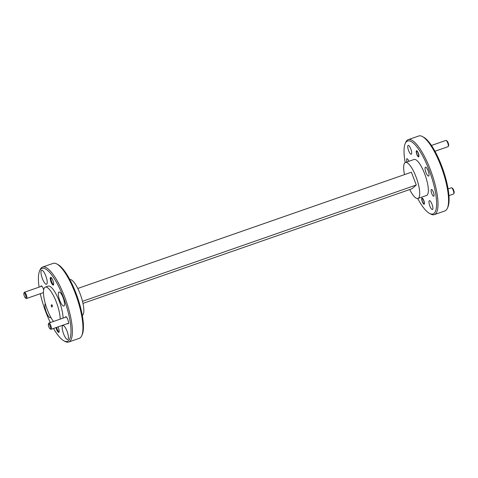 <?xml version="1.0" encoding="UTF-8"?>
<svg xmlns="http://www.w3.org/2000/svg" width="478" height="478" viewBox="0 0 478 478"><rect width="100%" height="100%" fill="white"/><g stroke="black" fill="none" stroke-linecap="round" stroke-linejoin="round"><path stroke-width="0.72" d="M25.573 295.159A2.647 0.741 -109.2 0 0 23.9 293.253A2.647 0.741 -109.2 0 0 24.3 295.984A2.647 0.741 -109.2 0 0 25.567 298.033A2.647 0.741 -109.2 0 0 25.573 295.159M23.9 293.253L24.241 292.464A3.31 0.926 70.8 0 1 24.45 292.237A3.31 0.926 70.8 0 1 26.332 294.848A3.31 0.926 70.8 0 1 26.625 298.487A3.31 0.926 70.8 0 1 26.326 298.439L25.567 298.033M49.467 324.687A2.647 0.741 -109.2 0 0 48.398 324.066A2.647 0.741 -109.2 0 0 49.401 328.081A2.647 0.741 -109.2 0 0 50.065 328.846A2.647 0.741 -109.2 0 0 50.507 327.621A2.647 0.741 -109.2 0 0 49.467 324.687M48.398 324.066L48.738 323.277A3.31 0.926 70.8 0 1 48.947 323.05A3.31 0.926 70.8 0 1 50.076 324.054A3.31 0.926 70.8 0 1 51.301 327.299A3.31 0.926 70.8 0 1 51.122 329.3A3.31 0.926 70.8 0 1 50.823 329.252L50.065 328.846M451.674 187.824L452.433 188.23A2.647 0.741 70.8 0 1 453.401 189.557A2.647 0.741 70.8 0 1 454.1 193.01L453.759 193.799A3.31 0.926 -109.2 0 0 452.881 189.485A3.31 0.926 -109.2 0 0 451.674 187.824A3.31 0.926 -109.2 0 0 451.375 187.776L448.089 188.924M448.938 195.633L453.55 194.026A3.31 0.926 -109.2 0 0 453.759 193.799M422.743 202.278A2.647 0.741 -109.2 0 0 423.705 203.604A2.647 0.741 -109.2 0 0 424.177 202.66A2.647 0.741 -109.2 0 0 423.406 200.007A2.647 0.741 -109.2 0 0 422.038 198.824A2.647 0.741 -109.2 0 0 422.743 202.278M446.177 140.484L446.93 140.891A2.647 0.741 70.8 0 1 448.328 143.31A2.647 0.741 70.8 0 1 448.597 145.671L448.256 146.459A3.31 0.926 -109.2 0 0 447.922 143.508A3.31 0.926 -109.2 0 0 446.177 140.484A3.31 0.926 -109.2 0 0 445.872 140.436L431.455 145.461M418.34 153.761A2.647 0.741 -109.2 0 0 416.535 151.484A2.647 0.741 -109.2 0 0 416.804 153.844A2.647 0.741 -109.2 0 0 418.202 156.264A2.647 0.741 -109.2 0 0 418.34 153.761M434.962 151.245L448.047 146.686A3.31 0.926 -109.2 0 0 448.256 146.459M68.718 342.021L79.276 338.34A39.692 11.09 -109.2 0 0 80.358 337.707A39.692 11.09 -109.2 0 0 81.756 335.658A39.692 11.09 -109.2 0 0 76.683 297.214A39.692 11.09 -109.2 0 0 56.768 263.946A39.692 11.09 -109.2 0 0 53.154 263.384L42.596 267.065A39.692 11.09 70.8 0 1 65.384 298.816A39.692 11.09 70.8 0 1 69.8 341.382A39.692 11.09 70.8 0 1 68.718 342.021A39.692 11.09 70.8 0 1 65.104 341.459L63.897 340.808A38.628 10.791 -109.2 0 0 68.462 340.736A38.628 10.791 -109.2 0 0 63.413 297.292A38.628 10.791 -109.2 0 0 40.935 269.018A38.628 10.791 -109.2 0 0 39.572 271.008A38.628 10.791 -109.2 0 0 39.1 287.135M40.313 293.713A38.628 10.791 -109.2 0 0 50.363 322.56M53.5 328.47A38.628 10.791 -109.2 0 0 63.897 340.808M39.572 271.008L40.116 269.747A39.692 11.09 70.8 0 1 41.514 267.698A39.692 11.09 70.8 0 1 42.596 267.065M434.341 214.616L444.899 210.935A39.692 11.09 -109.2 0 0 445.98 210.302A39.692 11.09 -109.2 0 0 447.378 208.253A39.692 11.09 -109.2 0 0 442.311 169.81A39.692 11.09 -109.2 0 0 422.391 136.541A39.692 11.09 -109.2 0 0 418.782 135.979L408.224 139.66A39.692 11.09 70.8 0 1 431.013 171.411A39.692 11.09 70.8 0 1 435.428 213.977A39.692 11.09 70.8 0 1 434.341 214.616A39.692 11.09 70.8 0 1 430.732 214.054L429.519 213.409A38.628 10.791 -109.2 0 0 434.09 213.331A38.628 10.791 -109.2 0 0 429.041 169.887A38.628 10.791 -109.2 0 0 406.557 141.613A38.628 10.791 -109.2 0 0 405.195 143.603A38.628 10.791 -109.2 0 0 405.195 162.592M417.718 198.531A38.628 10.791 -109.2 0 0 429.519 213.409M405.195 143.603L405.744 142.342A39.692 11.09 70.8 0 1 407.142 140.293A39.692 11.09 70.8 0 1 408.224 139.66M40.875 286.513A3.782 1.058 70.8 0 1 41.55 285.952A3.782 1.058 70.8 0 1 43.301 288.724A3.782 1.058 70.8 0 1 43.665 289.793M43.462 293.038A3.782 1.058 70.8 0 1 43.056 292.763M52.867 280.407A4.075 1.141 70.8 0 1 53.542 284.78A4.075 1.141 70.8 0 1 51.027 282.008A4.075 1.141 70.8 0 1 50.979 277.413A4.075 1.141 70.8 0 1 52.867 280.407M51.313 277.676A3.543 0.992 -109.2 0 0 51.26 277.688A3.543 0.992 -109.2 0 0 51.164 277.748A3.543 0.992 -109.2 0 0 51.63 281.733A3.543 0.992 -109.2 0 0 53.596 284.386A3.543 0.992 -109.2 0 0 53.644 284.362M65.372 317.326A3.782 1.058 70.8 0 1 66.048 316.765A3.782 1.058 70.8 0 1 67.798 319.537A3.782 1.058 70.8 0 1 68.432 323.6A3.782 1.058 70.8 0 1 67.553 323.576M58.011 326.898A4.075 1.141 70.8 0 1 58.37 327.747A4.075 1.141 70.8 0 1 59.045 332.114A4.075 1.141 70.8 0 1 56.529 329.342A4.075 1.141 70.8 0 1 55.986 327.603M56.613 327.382A3.543 0.992 -109.2 0 0 57.127 329.073A3.543 0.992 -109.2 0 0 59.099 331.726A3.543 0.992 -109.2 0 0 59.147 331.702M433.839 196.171A3.543 0.992 -109.2 0 0 433.444 192.365A3.543 0.992 -109.2 0 0 431.407 189.533A3.543 0.992 -109.2 0 0 431.311 189.587A3.543 0.992 -109.2 0 0 431.706 193.393A3.543 0.992 -109.2 0 0 433.737 196.225A3.543 0.992 -109.2 0 0 433.839 196.171M424.237 204.16A3.256 0.908 -109.2 0 0 423.872 200.67A3.256 0.908 -109.2 0 0 422.002 198.065A3.256 0.908 -109.2 0 0 421.913 198.119A3.256 0.908 -109.2 0 0 422.277 201.608A3.256 0.908 -109.2 0 0 424.147 204.214A3.256 0.908 -109.2 0 0 424.237 204.16M408.845 161.295A3.543 0.992 -109.2 0 0 406.909 158.714A3.543 0.992 -109.2 0 0 406.814 158.774A3.543 0.992 -109.2 0 0 406.993 161.94M418.734 156.826A3.256 0.908 -109.2 0 0 418.37 153.33A3.256 0.908 -109.2 0 0 416.499 150.731A3.256 0.908 -109.2 0 0 416.416 150.779A3.256 0.908 -109.2 0 0 416.774 154.274A3.256 0.908 -109.2 0 0 418.644 156.874A3.256 0.908 -109.2 0 0 418.734 156.826M45.356 303.829A7.409 2.067 -109.2 0 0 45.344 303.841A7.409 2.067 -109.2 0 0 46.169 311.787A7.409 2.067 -109.2 0 0 50.423 317.715A7.409 2.067 -109.2 0 0 50.62 317.595A7.409 2.067 -109.2 0 0 50.829 317.332M67.948 339.386A7.409 2.067 -109.2 0 0 67.123 331.439A7.409 2.067 -109.2 0 0 62.869 325.512A7.409 2.067 -109.2 0 0 62.666 325.632A7.409 2.067 -109.2 0 0 63.49 333.578A7.409 2.067 -109.2 0 0 67.745 339.505A7.409 2.067 -109.2 0 0 67.948 339.386M64.052 305.908A7.409 2.067 -109.2 0 0 63.227 297.961A7.409 2.067 -109.2 0 0 58.979 292.034A7.409 2.067 -109.2 0 0 58.776 292.154A7.409 2.067 -109.2 0 0 59.601 300.1A7.409 2.067 -109.2 0 0 63.855 306.028A7.409 2.067 -109.2 0 0 64.052 305.908M46.73 284.123A7.409 2.067 -109.2 0 0 45.906 276.176A7.409 2.067 -109.2 0 0 41.652 270.249A7.409 2.067 -109.2 0 0 41.455 270.369A7.409 2.067 -109.2 0 0 42.273 278.316A7.409 2.067 -109.2 0 0 46.527 284.243A7.409 2.067 -109.2 0 0 46.73 284.123M60.186 319.137A19.843 5.545 -109.2 0 0 54.528 297.8A19.843 5.545 -109.2 0 0 45.291 287.141A19.843 5.545 -109.2 0 0 44.747 287.457A19.843 5.545 -109.2 0 0 44.932 302.257A19.843 5.545 -109.2 0 0 53.5 321.467M409.712 189.533A19.048 5.324 -109.2 0 0 417.957 198.472L426.591 195.46A19.048 5.324 -109.2 0 0 427.111 195.155A19.048 5.324 -109.2 0 0 424.996 174.721A19.048 5.324 -109.2 0 0 414.056 159.479L405.416 162.49A19.048 5.324 -109.2 0 0 404.896 162.795A19.048 5.324 -109.2 0 0 404.513 174.619M417.957 198.472A19.048 5.324 -109.2 0 0 418.477 198.167A19.048 5.324 -109.2 0 0 416.356 177.732A19.048 5.324 -109.2 0 0 405.416 162.49M411.397 154.215A4.708 1.315 -109.2 0 0 410.871 149.16A4.708 1.315 -109.2 0 0 408.17 145.396A4.708 1.315 -109.2 0 0 408.039 145.467A4.708 1.315 -109.2 0 0 408.565 150.522A4.708 1.315 -109.2 0 0 411.265 154.286A4.708 1.315 -109.2 0 0 411.397 154.215M432.608 209.478A4.708 1.315 -109.2 0 0 432.082 204.423A4.708 1.315 -109.2 0 0 429.381 200.652A4.708 1.315 -109.2 0 0 429.25 200.73A4.708 1.315 -109.2 0 0 429.776 205.785A4.708 1.315 -109.2 0 0 432.482 209.549A4.708 1.315 -109.2 0 0 432.608 209.478M428.718 176A4.708 1.315 -109.2 0 0 428.192 170.951A4.708 1.315 -109.2 0 0 425.492 167.181A4.708 1.315 -109.2 0 0 425.36 167.258A4.708 1.315 -109.2 0 0 425.886 172.307A4.708 1.315 -109.2 0 0 428.587 176.077A4.708 1.315 -109.2 0 0 428.718 176M69.782 279.469A19.048 5.324 70.8 0 1 80.627 295.183A19.048 5.324 70.8 0 1 82.598 315.205A19.048 5.324 70.8 0 1 82.306 315.408M52.048 305.066L51.092 305.394L51.732 307.067L52.544 306.362L51.905 304.689L51.092 305.394M422.391 136.541L423.604 137.192A38.628 10.791 70.8 0 1 442.992 169.571A38.628 10.791 70.8 0 1 447.928 206.992L447.378 208.253M56.768 263.946L57.975 264.591A38.628 10.791 70.8 0 1 77.364 296.975A38.628 10.791 70.8 0 1 82.3 334.397L81.756 335.658M63.066 318.133A19.843 5.545 -109.2 0 0 57.408 296.796A19.843 5.545 -109.2 0 0 48.17 286.137L45.291 287.141M82.503 301.307L416.29 184.998L411.988 188.738L82.981 303.381M416.29 184.998L411.385 172.223L77.789 288.467M41.849 286.179L24.45 292.237M43.45 292.62L26.625 298.487M66.346 316.992L48.947 323.05M68.521 323.236L51.122 329.3M423.705 203.604L424.362 203.957M422.038 198.824L422.337 198.131M416.535 151.484L416.834 150.797M418.202 156.264L418.859 156.617"/></g></svg>

